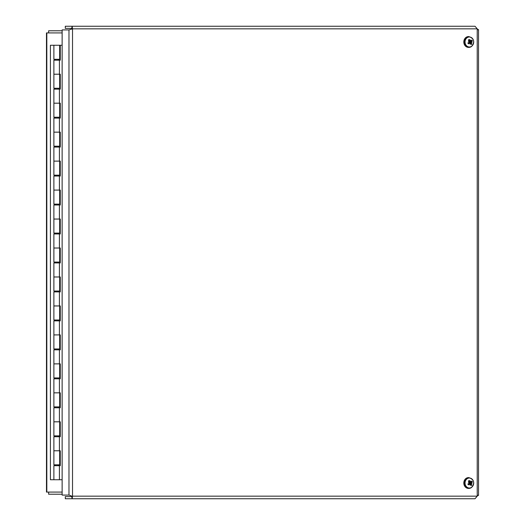 <?xml version="1.0" encoding="UTF-8"?>
<svg xmlns="http://www.w3.org/2000/svg" width="525" height="525" viewBox="0 0 525 525"><rect width="100%" height="100%" fill="white"/><g stroke="black" fill="none" stroke-linecap="round" stroke-linejoin="round"><path stroke-width="0.79" d="M62.127 492.083L46.476 492.083L46.476 32.917L62.127 32.917M71.223 495.803L68.978 495.088L62.127 495.088L62.127 29.912L68.978 29.912L72.522 28.842L72.148 26.25L475.007 26.25L478.177 29.912M71.223 29.197L72.522 28.842L72.522 496.158L477.225 496.158L475.007 498.75L72.148 498.75L72.522 496.158M71.905 496.604L65.297 496.604L65.297 498.75L72.148 498.75L71.663 496.328M71.453 496.158L72.148 496.604M478.177 495.088L477.225 496.158L477.225 28.842L72.522 28.842M71.905 28.396L65.297 28.396L65.297 26.25L72.148 26.25L71.663 28.672M71.453 28.842L72.148 28.396M62.127 30.778L48.622 30.778L48.622 32.917M48.622 492.083L48.622 494.222L62.127 494.222M470.728 484.503L471.765 485.041A7.009 3.203 -136.1 0 0 471.24 483.965L471.516 482.633A7.009 1.89 -17.7 0 0 472.382 482.062L470.059 482.416A1.365 1.181 -90 0 0 469.98 482.265M472.382 482.062A2.763 2.395 90 0 0 471.896 481.136A7.009 1.719 141.9 0 1 471.174 481.996L470.485 481.871M469.179 481.72L470.019 481.674A7.009 3.741 -117.4 0 0 469.311 480.421L468.49 481.766M468.523 484.687A2.454 2.126 -90 0 1 468.248 484.253L468.385 484.89A7.009 2.776 -33.9 0 0 469.527 484.037L470.039 484.116A6.95 2.336 -80.8 0 1 469.842 485.054A6.95 4.298 112.9 0 0 470.236 484.175L470.689 484.358A7.009 2.684 65.1 0 1 470.971 485.605A2.763 2.395 90 0 0 471.765 485.041M469.311 480.421A2.763 2.395 90 0 0 468.517 480.985A7.009 2.146 47.7 0 1 469.468 482.062L469.416 482.633A6.95 1.568 2.6 0 0 468.497 482.527L469.37 482.856L469.192 483.4A7.009 0.833 157.5 0 1 467.893 483.971A2.763 2.395 90 0 0 468.385 484.89M471.64 487.272A4.994 4.325 -90 0 1 465.052 483.144A4.994 4.325 -90 0 1 471.443 478.623A4.994 4.325 -90 0 1 471.64 487.272M470.033 484.181L470.689 484.358M468.136 483.866L470.039 484.116M470.512 481.858A6.95 2.205 -71.2 0 0 470.689 480.972A6.95 4.43 101.3 0 1 470.708 481.911L471.174 481.996M471.378 483.171A6.95 2.113 10.8 0 1 472.027 483.505A6.95 0.518 -167.4 0 1 471.332 483.4M468.694 488.414A5.401 4.679 -90 0 1 468.497 488.414A5.401 4.679 -90 0 1 463.818 483.013A5.401 4.679 -90 0 1 468.497 477.612A5.401 4.679 -90 0 1 468.694 477.619M469.416 482.633L469.035 482.731M472.027 483.505L469.645 483.23L470.059 482.416M469.704 484.102L469.645 483.23M469.934 482.186L469.055 482.121L469.934 482.186M470.728 43.47L471.765 44.015A7.009 3.203 -136.1 0 0 471.24 42.938L471.516 41.6A7.009 1.89 -17.7 0 0 472.382 41.029L470.059 41.39A1.365 1.181 -90 0 0 469.98 41.232M472.382 41.029A2.763 2.395 90 0 0 471.896 40.11A7.009 1.719 141.9 0 1 471.174 40.963L470.485 40.845M469.179 40.694L470.019 40.642A7.009 3.741 -117.4 0 0 469.311 39.395L468.49 40.733M468.523 43.66A2.454 2.126 -90 0 1 468.248 43.227L468.385 43.864A7.009 2.776 -33.9 0 0 469.527 43.004L470.039 43.089A6.95 2.336 -80.8 0 1 469.842 44.028A6.95 4.298 112.9 0 0 470.236 43.142L470.689 43.326A7.009 2.684 65.1 0 1 470.971 44.579A2.763 2.395 90 0 0 471.765 44.015M469.311 39.395A2.763 2.395 90 0 0 468.517 39.959A7.009 2.146 47.7 0 1 469.468 41.035L469.416 41.6A6.95 1.568 2.6 0 0 468.497 41.495L469.37 41.829L469.192 42.367A7.009 0.833 157.5 0 1 467.893 42.938A2.763 2.395 90 0 0 468.385 43.864M471.64 46.246A4.994 4.325 -90 0 1 465.052 42.118A4.994 4.325 -90 0 1 471.443 37.597A4.994 4.325 -90 0 1 471.64 46.246M470.033 43.148L470.689 43.326M468.136 42.84L470.039 43.089M470.512 40.825A6.95 2.205 -71.2 0 0 470.689 39.946A6.95 4.43 101.3 0 1 470.708 40.884L471.174 40.963M471.378 42.144A6.95 2.113 10.8 0 1 472.027 42.472A6.95 0.518 -167.4 0 1 471.332 42.367M468.694 47.381A5.401 4.679 -90 0 1 468.497 47.388A5.401 4.679 -90 0 1 463.818 41.987A5.401 4.679 -90 0 1 468.497 36.586A5.401 4.679 -90 0 1 468.694 36.586M469.416 41.6L469.035 41.698M472.027 42.472L469.645 42.197L470.059 41.39M469.704 43.076L469.645 42.197M469.934 41.16L469.055 41.094L469.934 41.16M62.127 45.262L60.263 45.262L60.263 60.178L59.41 60.178L59.41 74.222L53.878 74.222L60.263 74.222L60.263 89.138L59.41 89.138L59.41 103.189L53.878 103.189L60.263 103.189L60.263 118.105L59.41 118.105L59.41 132.156L53.878 132.156L60.263 132.156L60.263 147.072L59.41 147.072L59.41 161.123L53.878 161.123L60.263 161.123L60.263 176.039L59.41 176.039L59.41 190.089L53.878 190.089L60.263 190.089L60.263 205.006L59.41 205.006L59.41 219.05L53.878 219.05L60.263 219.05L60.263 233.966L59.41 233.966L59.41 248.017L53.878 248.017L60.263 248.017L60.263 262.933L59.41 262.933L59.41 276.983L53.878 276.983L60.263 276.983L60.263 291.9L59.41 291.9L59.41 305.95L53.878 305.95L60.263 305.95L60.263 320.867L59.41 320.867L59.41 334.911L53.878 334.911L60.263 334.911L60.263 349.834L59.41 349.834L59.41 363.877L53.878 363.877L60.263 363.877L60.263 378.794L59.41 378.794L59.41 392.844L53.878 392.844L60.263 392.844L60.263 407.761L59.41 407.761L59.41 421.811L53.878 421.811L60.263 421.811L60.263 436.728L59.41 436.728L59.41 450.778L53.878 450.778L60.263 450.778L60.263 465.695L53.878 465.695L53.878 479.738L62.127 479.738M59.41 436.728L53.878 436.728L53.878 464.822L59.673 464.822L59.673 450.778M59.41 407.761L53.878 407.761L53.878 435.862L59.673 435.862L59.673 421.811M59.41 378.794L53.878 378.794L53.878 406.895L59.673 406.895L59.673 392.844M59.41 349.834L53.878 349.834L53.878 377.928L59.673 377.928L59.673 363.877M59.41 320.867L53.878 320.867L53.878 348.961L59.673 348.961L59.673 334.911M59.41 291.9L53.878 291.9L53.878 319.994L59.673 319.994L59.673 305.95M59.41 262.933L53.878 262.933L53.878 291.034L59.673 291.034L59.673 276.983M59.41 233.966L53.878 233.966L53.878 262.067L59.673 262.067L59.673 248.017M59.41 205.006L53.878 205.006L53.878 233.1L59.673 233.1L59.673 219.05M59.41 176.039L53.878 176.039L53.878 204.133L59.673 204.133L59.673 190.089M59.41 147.072L53.878 147.072L53.878 175.166L59.673 175.166L59.673 161.123M59.41 118.105L53.878 118.105L53.878 146.206L59.673 146.206L59.673 132.156M59.41 89.138L53.878 89.138L53.878 117.239L59.673 117.239L59.673 103.189M59.41 60.178L53.878 60.178L53.878 88.272L59.673 88.272L59.673 74.222M59.41 465.695L59.41 479.738M58.406 464.822L58.406 465.695M58.406 435.862L58.406 436.728M58.406 406.895L58.406 407.761M58.406 377.928L58.406 378.794M58.406 348.961L58.406 349.834M58.406 319.994L58.406 320.867M58.406 291.034L58.406 291.9M58.406 262.067L58.406 262.933M58.406 233.1L58.406 233.966M58.406 204.133L58.406 205.006M58.406 175.166L58.406 176.039M58.406 146.206L58.406 147.072M58.406 117.239L58.406 118.105M58.406 88.272L58.406 89.138M59.587 45.262L50.407 45.262L50.407 479.738L53.878 479.738M58.406 59.305L58.406 60.178M53.878 45.262L53.878 59.305L59.673 59.305L59.673 45.262M46.823 32.917L46.823 492.083M68.978 495.088L68.978 29.912M471.535 484.811A2.454 2.126 -90 0 1 470.905 485.277M471.686 481.399A2.454 2.126 -90 0 1 472.08 482.167M468.681 481.169A2.454 2.126 -90 0 1 469.35 480.71M468.248 484.253A2.454 2.126 -90 0 1 468.097 483.886M468.497 488.414L471.509 487.567C475.04 482.862 474.167 479.542 468.884 477.612A5.401 4.679 90 0 0 464.205 483.013A5.401 4.679 90 0 0 468.884 488.414A5.401 4.679 90 0 0 471.332 487.62M471.24 483.965L470.151 484.076M471.516 482.633L470.092 482.416M471.535 43.785A2.454 2.126 -90 0 1 470.905 44.251M471.686 40.373A2.454 2.126 -90 0 1 472.08 41.14M468.681 40.136A2.454 2.126 -90 0 1 469.35 39.677M468.248 43.227A2.454 2.126 -90 0 1 468.097 42.853M468.497 47.388L471.509 46.541C475.04 41.829 474.167 38.515 468.884 36.586A5.401 4.679 90 0 0 464.205 41.987A5.401 4.679 90 0 0 468.884 47.388A5.401 4.679 90 0 0 471.332 46.594M471.24 42.938L470.151 43.043M471.516 41.6L470.092 41.383M478.524 495.442L478.524 29.558M468.884 477.612L468.497 477.612M469.816 483.952L468.484 483.715M471.03 482.075L469.599 482.331M470.407 481.898L469.468 482.068M470.452 484.129L469.993 484.05M468.884 36.586L468.497 36.586M469.816 42.925L468.484 42.689M471.03 41.048L469.599 41.298M470.407 40.871L469.468 41.035M470.452 43.103L469.993 43.017M55.322 59.305L55.322 60.178M55.322 88.272L55.322 89.138M55.322 117.239L55.322 118.105M55.322 146.206L55.322 147.072M55.322 175.166L55.322 176.039M55.322 204.133L55.322 205.006M55.322 233.1L55.322 233.966M55.322 262.067L55.322 262.933M55.322 291.034L55.322 291.9M55.322 319.994L55.322 320.867M55.322 348.961L55.322 349.834M55.322 377.928L55.322 378.794M55.322 406.895L55.322 407.761M55.322 435.862L55.322 436.728M55.322 464.822L55.322 465.695M58.222 59.305L58.222 60.178M58.222 88.272L58.222 89.138M58.222 117.239L58.222 118.105M58.222 146.206L58.222 147.072M58.222 175.166L58.222 176.039M58.222 204.133L58.222 205.006M58.222 233.1L58.222 233.966M58.222 262.067L58.222 262.933M58.222 291.034L58.222 291.9M58.222 319.994L58.222 320.867M58.222 348.961L58.222 349.834M58.222 377.928L58.222 378.794M58.222 406.895L58.222 407.761M58.222 435.862L58.222 436.728M58.222 464.822L58.222 465.695"/></g></svg>
